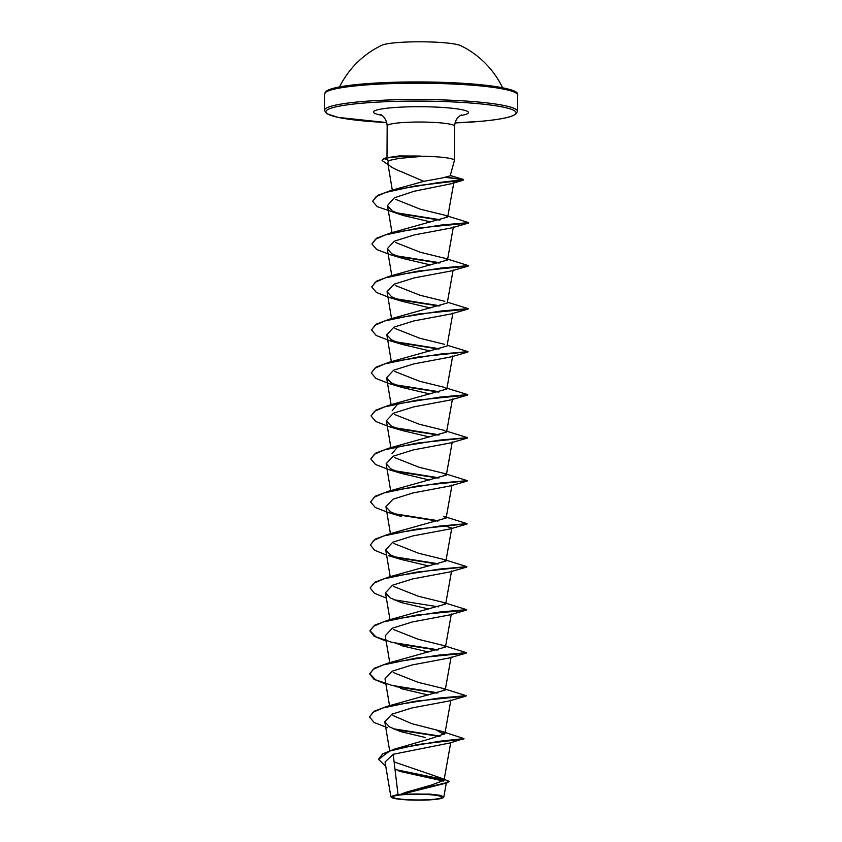 <?xml version="1.0" encoding="UTF-8"?>
<svg xmlns="http://www.w3.org/2000/svg" width="842" height="842" viewBox="0 0 842 842"><rect width="100%" height="100%" fill="white"/><g stroke="black" fill="none" stroke-linecap="round" stroke-linejoin="round"><path stroke-width="1.26" d="M502.611 87.757A90.747 90.747 0 0 0 460.69 45.636A40.553 4.768 -179.7 0 0 395.403 42.763A40.553 4.768 -179.7 0 0 381.91 45.226A90.747 90.747 0 0 0 339.547 86.905M432.925 799.384A24.365 2.863 0.3 0 1 398.613 798.826A24.365 2.863 0.3 0 1 401.802 794.806A24.365 2.863 0.3 0 1 408.486 794.385A24.365 2.863 0.3 0 1 426.262 794.48A24.365 2.863 0.3 0 1 432.925 799.384M434.04 799.542A26.113 3.073 0.3 0 1 407.675 799.9A26.113 3.073 0.3 0 1 391.425 797.321A26.113 3.073 0.3 0 1 400.687 794.648A26.113 3.073 0.3 0 1 429.852 794.459A26.113 3.073 0.3 0 1 443.292 797.595A26.113 3.073 0.3 0 1 434.04 799.542M391.425 797.321L390.856 796.616L398.003 794.448L400.666 794.385L405.602 792.375L444.944 783.081L449.144 781.355L447.113 782.871L400.729 794.353M420.758 156.275L420.768 156.096A32.459 3.821 -179.7 0 0 394.13 156.77A32.459 3.821 -179.7 0 0 385.752 157.98A32.459 3.821 -179.7 0 0 383.847 158.528L388.878 160.506L387.794 162.685C387.794 165.221 392.383 168.253 401.56 171.789L423.789 181.346L442.408 177.936L450.175 175.862L454.396 160.538A33.722 3.968 -179.7 0 0 454.417 160.412A33.722 3.968 -179.7 0 0 420.758 156.275L421.021 156.454A32.459 3.821 -179.7 0 0 394.13 157.128A32.459 3.821 -179.7 0 0 383.847 158.885L382.068 160.527L383.847 158.528M420.768 156.096L399.171 155.917L385.752 157.98M421.021 156.454L399.371 158.349L388.878 160.506M463.963 738.592L439.061 741.297L394.403 749.138L431.788 738.318L444.892 733.592L441.808 731.361L463.963 738.592L449.796 743.002L393.203 754.264L398.003 794.448M405.602 792.375L431.304 785.081L444.018 780.323L440.798 777.976L394.119 761.926M441.808 731.361L411.749 723.667L393.014 715.521M369.522 716.837L374.248 711.195L387.478 706.249L445.218 690.061L442.776 688.367L418.064 682.315L393.235 672.516M437.966 692.861L391.856 685.388L375.616 679.831L369.743 673.663L374.469 668.19L387.688 663.243L445.45 647.056L442.987 645.361L418.285 639.31L393.467 629.511M438.198 649.856L392.077 642.383L375.837 636.826L369.964 630.647L374.701 625.185L387.92 620.238L445.671 604.051L443.208 602.356L418.516 596.304L393.698 586.516M370.196 587.832L374.922 582.18L388.151 577.233L445.902 561.046L443.45 559.351L418.727 553.299L393.93 543.511M388.362 534.228L446.123 518.04L443.681 516.346L467.068 523.64L439.556 526.082L388.362 534.228L375.143 539.175L370.417 544.816M370.648 501.811L375.374 496.17L388.604 491.223L446.344 475.035L443.902 473.341L419.169 467.289L394.382 457.511M391.909 453.806L397.94 446.544M370.869 458.816L375.595 453.164L388.825 448.218L446.565 432.03L444.123 430.336L419.39 424.284L394.603 414.496M392.151 410.801L398.161 403.539M371.09 415.801L375.827 410.159L389.046 405.212L446.786 389.025L444.334 387.331L419.6 381.268L394.824 371.49M371.322 372.796L376.048 367.154L389.278 362.207L447.018 346.02M444.576 344.325L419.842 338.273L395.045 328.485M371.543 329.801L376.269 324.149L389.488 319.202L447.249 303.015L453.133 269.998M444.797 301.32L420.063 295.268L395.266 285.47M371.775 286.785L376.5 281.144L389.72 276.197L447.481 260.01L445.018 258.315L420.295 252.263L395.487 242.464M371.996 243.791L376.721 238.139L389.951 233.192L447.691 217.004L445.26 215.31L420.305 209.205L395.529 199.301M372.69 201.185L377.595 195.428L391.077 190.439L423.789 181.346M447.702 217.004L453.849 182.504L451.933 183.598L414.117 191.26L394.372 197.807L387.478 205.585L392.067 210.774L403.076 215.457L430.736 221.951M402.865 258.462L389.835 254.568L376.669 249.485L371.985 243.97L375.479 239.254L385.415 234.886L418.2 228.087L468.447 223.067L451.828 227.866L414.369 234.907L394.33 241.17L387.278 248.706L391.846 253.789L402.865 258.462L430.515 264.956M402.623 301.468L389.614 297.573L376.437 292.479L371.764 286.964L375.269 282.259L385.204 277.892L417.979 271.092L468.226 266.072L451.596 270.871L414.148 277.913L394.109 284.175L387.046 291.711L391.635 296.794L402.623 301.457L430.283 307.962M402.413 344.473L389.383 340.568L376.216 335.495L371.543 329.98L375.037 325.265L384.973 320.897L417.748 314.098L468.005 309.077L451.375 313.877L413.927 320.918L393.888 327.18L386.825 334.716L391.393 339.8L402.413 344.473L430.062 350.967M451.154 356.871L413.696 363.923L393.667 370.185L386.594 377.721L391.172 382.805L402.192 387.467L429.841 393.972M401.95 430.472L388.93 426.589L375.764 421.495L371.09 415.98L374.585 411.275L384.531 406.907L417.295 400.108L467.552 395.087L450.933 399.876L413.485 406.928L393.456 413.19L386.373 420.726L390.941 425.81L401.95 430.472L429.609 436.977M446.355 475.035L452.238 442.018L450.702 442.881L413.233 449.933L393.203 456.196L386.141 463.732L390.72 468.815L401.729 473.488L429.388 479.982M446.123 518.04L452.007 485.024L450.481 485.887L413.022 492.938L393.003 499.201L385.931 506.737L390.488 511.82L401.497 516.483L388.488 512.599L375.311 507.505L370.638 501.99L374.132 497.285L384.078 492.917L416.853 486.118L466.742 480.814M444.092 525.661L451.775 528.029L450.249 528.902L412.78 535.944L392.761 542.206L385.71 549.742L390.267 554.825L401.276 559.498L428.936 565.992M450.017 571.897L412.569 578.949L392.54 585.211L385.478 592.747L390.057 597.831L401.055 602.493L428.704 608.998M386.141 641.13L374.174 636.247L369.964 631.005L373.459 626.301L383.405 621.933L416.169 615.134L466.426 610.113L449.807 614.902L412.327 621.964L392.309 628.216L385.257 635.752L389.751 662.675M400.824 645.498L428.483 652.003M385.92 684.136L373.953 679.262L369.733 674.021L373.238 669.306L383.173 664.938L415.948 658.139L466.205 653.118L449.554 657.918L412.117 664.959L392.077 671.221L385.015 678.757L389.53 705.68M400.624 688.514L428.262 695.008M387.362 727.625L374.185 722.541L369.512 717.016L373.006 712.311L382.952 707.943L415.716 701.144L465.973 696.123L449.344 700.923L411.896 707.964L391.856 714.226L384.805 721.762L389.372 726.846L400.371 731.509L425.105 737.455M393.203 754.264L385.057 762.01L390.856 796.616M400.624 771.556L443.492 781.071M447.113 782.871L402.055 794.174L429.767 794.09L440.177 795.301L443.818 796.953L443.292 797.595M435.167 729.393L444.166 734.477M394.403 749.138L382.689 753.874L378.574 759.21M395.014 769.472L443.597 779.418M440.798 777.976L449.144 781.355M463.647 739.108L417.537 744.538L389.583 751.075L378.574 759.389L385.783 766.357M398.54 770.862L443.945 779.85M440.134 736.118L393.003 728.73M387.478 706.249L438.682 698.102L466.163 695.66L442.776 688.367M387.688 663.243L438.892 655.097L466.394 652.655L442.997 645.361M387.92 620.238L439.114 612.092L466.615 609.65L443.218 602.356M438.419 606.85L393.667 599.714M388.151 577.233L439.356 569.087L466.847 566.645L443.45 559.351M438.65 563.845L393.888 556.709M438.871 520.84L394.119 513.704M388.604 491.223L439.798 483.076L467.289 480.635L443.902 473.341M439.092 477.835L394.34 470.699M388.825 448.218L440.019 440.071L467.52 437.63L446.723 431.23M439.324 434.83L394.561 427.694M389.046 405.212L440.24 397.066L467.742 394.624L446.944 388.225M439.545 391.825L394.793 384.689M389.278 362.207L440.482 354.061L467.973 351.619L447.165 345.22M439.766 348.82L395.045 341.694M389.488 319.202L440.692 311.056L468.194 308.614L447.397 302.215M439.998 305.814L395.256 298.678M389.72 276.197L440.924 268.051L468.415 265.609L445.029 258.315M440.219 262.809L395.466 255.673M389.951 233.192L441.155 225.046L468.647 222.604L445.26 215.31M440.45 219.804L395.719 212.679M391.077 190.439L438.945 182.504L463.542 179.641L446.481 177.157M439.25 736.382L394.856 729.53M436.914 693.103L395.087 686.525M437.145 650.098L395.33 643.52M386.373 598.125L374.406 593.252L370.185 588.011L373.68 583.296L383.615 578.928L416.39 572.128L466.289 566.824M437.598 564.087L395.751 557.509M386.594 555.12L374.627 550.236L370.417 544.995L373.911 540.29L383.847 535.922L416.632 529.123L466.521 523.819M437.819 521.082L395.972 514.504M438.04 478.077L396.203 471.499M401.729 473.488L388.709 469.594L375.543 464.51L370.859 458.995L374.353 454.28L384.299 449.912L417.074 443.113L466.973 437.808M438.272 435.072L396.424 428.494M438.493 392.067L396.645 385.489M402.181 387.478L389.162 383.584L375.995 378.5L371.311 372.974L374.806 368.27L384.752 363.902L417.516 357.103L467.415 351.798M438.714 349.062L396.908 342.483M438.945 306.056L397.098 299.478M439.166 263.051L397.34 256.473M439.398 220.046L397.571 213.468M403.076 215.457L377.227 206.669L372.69 201.364L375.995 196.775L385.331 192.523L415.748 185.84L463.1 180.251L458.68 178.999L445.386 177.378M389.267 165.421L382.068 160.527M359.387 85.505A96.546 11.356 -179.7 0 0 324.496 94.062L326.349 91.104L328.864 89.757C334.369 87.505 344.81 85.652 360.187 84.2C388.993 81.727 420.611 81.274 455.048 82.842C499.064 85.768 519.914 89.841 517.588 95.072A96.546 11.356 -179.7 0 0 462.111 84.505A96.546 11.356 -179.7 0 0 359.387 85.505M386.762 122.564A95.093 11.188 0.3 0 1 360.218 103.377A95.093 11.188 0.3 0 1 494.128 105.534A95.093 11.188 0.3 0 1 481.677 121.227A95.093 11.188 0.3 0 1 455.027 122.921M386.773 122.574L337.947 117.375L326.78 113.702L324.412 110.355A96.546 11.356 0.3 0 1 359.302 101.808A96.546 11.356 0.3 0 1 462.026 100.798A96.546 11.356 0.3 0 1 517.504 111.365L517.588 95.072M386.994 157.686L387.162 125.826A33.722 3.968 0.3 0 1 399.35 122.837A33.722 3.968 0.3 0 1 435.219 122.479A33.722 3.968 0.3 0 1 454.596 126.174C455.017 121.206 456.89 117.68 460.227 115.596L461.427 114.965M381.752 115.259A47.51 5.589 0.3 0 1 390.614 107.85A47.51 5.589 0.3 0 1 452.985 108.344A47.51 5.589 0.3 0 1 460.121 115.67M515.999 93.009A95.093 11.188 -179.7 0 0 459.111 83.074A95.093 11.188 -179.7 0 0 360.323 84.211M455.017 122.932L481.813 121.227C495.391 119.964 505.158 118.354 511.126 116.406L515.651 114.333L517.504 111.365M387.857 163.432L387.509 162.127M324.412 110.355L324.496 94.062M444.018 780.323L450.765 742.476M389.635 750.696L384.794 721.762M444.902 733.603L450.88 700.049M445.229 690.061L451.112 657.044M445.45 647.056L451.333 614.039M389.983 619.67L385.468 592.747M445.671 604.051L451.565 571.034M390.204 576.665L385.699 549.742M445.902 561.046L451.786 528.029M390.425 533.66L385.92 506.737M390.656 490.654L386.141 463.732M390.877 447.649L386.373 420.726M446.576 432.03L452.459 399.013M391.109 404.644L386.594 377.721M446.797 389.025L452.691 356.008M391.33 361.639L386.825 334.716M447.028 346.02L452.912 313.003M391.551 318.634L387.046 291.711M391.783 275.629L387.267 248.706M447.481 260.01L453.364 226.993M392.004 232.624L387.478 205.585M392.309 190.103L387.825 163.327M446.386 782.576L443.829 796.953M454.417 160.412L454.596 126.174M387.162 125.826C386.415 116.091 379.1 113.796 380.447 114.544M450.281 175.494L463.026 179.357M451.933 183.609L463.1 180.251M451.154 356.882L467.773 352.082M450.702 442.892L467.321 438.093M450.481 485.887L467.1 481.098M450.249 528.902L466.878 524.103M401.276 559.498L388.257 555.594M450.017 571.907L466.647 567.108"/></g></svg>
